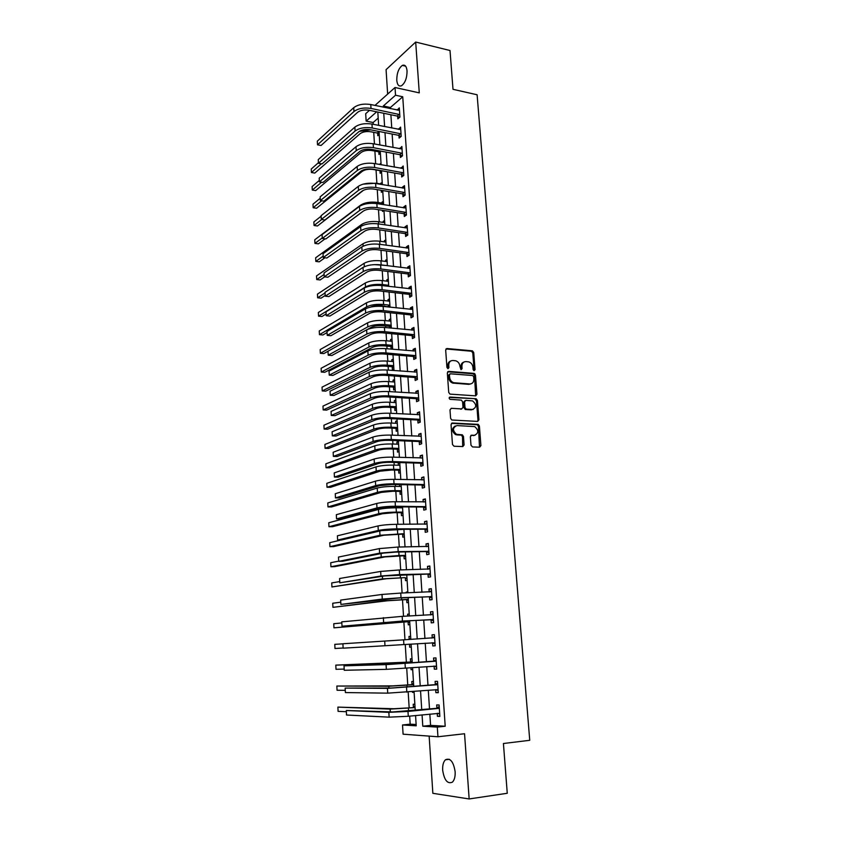 <?xml version="1.0" encoding="UTF-8"?>
<svg xmlns="http://www.w3.org/2000/svg" width="841" height="841" viewBox="0 0 841 841"><rect width="100%" height="100%" fill="white"/><g stroke="black" fill="none" stroke-linecap="round" stroke-linejoin="round"><path stroke-width="1.26" d="M473.998 370.713L475.049 369.693L473.725 352.526L472.421 350.823L446.981 348.531L445.677 350.035L446.928 367.443L448.011 368.673L448.926 367.612L448.758 365.351C448.81 362.187 450.198 360.568 452.921 360.484L455.801 360.8C458.177 361.651 459.564 363.47 459.943 366.255L461.005 369.683L460.973 366.813L461.909 366.413C461.951 363.27 463.317 361.662 465.998 361.577L468.826 361.882C471.181 362.723 472.547 364.531 472.936 367.307L473.115 369.535L473.998 370.713L474.114 370.082L472.789 352.947L471.486 351.244L445.972 348.952M447.864 368.652L447.832 365.761L448.758 365.351M461.005 369.683L462.077 368.652L461.909 366.413M455.139 771.712C453.488 761.673 450.261 757.688 445.457 759.77C443.375 761.83 442.45 765.31 442.671 770.209C444.269 780.238 447.496 784.222 452.384 782.162C454.445 780.091 455.37 776.611 455.139 771.712M407.055 70.928C406.539 66.26 404.963 64.421 402.334 65.409C398.655 68.237 396.805 73.167 396.763 80.21C397.267 84.909 398.855 86.749 401.514 85.75C405.173 82.933 407.012 77.992 407.055 70.928M470.992 445.215L472.526 446.939L479.633 447.212L480.915 445.604L479.402 426.03L478.235 424.379L452.363 423.012L451.049 424.621L452.479 444.49L454.045 446.235L462.802 446.571L464.095 444.942L463.475 436.479L462.319 434.818L456.526 434.324C452.395 430.508 452.532 427.596 456.947 425.578L474.713 426.597C478.855 430.329 478.76 433.231 474.419 435.291L471.633 435.165L470.35 436.773L470.992 445.215M429.835 714.083L430.571 725.373L445.204 726.235L437.309 727.097L437.951 736.769L403.081 734.182L402.524 724.974L416.211 725.815L415.57 715.533M374.981 105.419L395.028 87.506L419.281 92.867L415.685 42.05L450.009 50.513L453.005 89.314L477.11 94.77L529.746 740.301L503.423 743.507L507.26 793.273L469.152 798.95L464.547 733.741L437.951 736.769M395.028 87.506L395.533 95.212L383.296 105.998L383.37 107.175M445.204 726.235L402.744 96.778L395.533 95.212M475.691 395.848L476.952 394.303L475.47 375.075L474.208 373.393L448.631 371.386L447.328 372.92L448.726 392.421L449.967 394.114L475.691 395.848M477.425 400.442L478.918 419.838L477.656 421.415L451.785 420.006L450.597 418.334L449.988 409.893L451.302 408.305L461.709 408.915L463.002 407.338L462.592 401.798L461.373 400.116L449.998 399.328C448.873 398.35 448.894 397.583 450.061 397.057L476.206 398.771L477.425 400.442L476.469 400.8L477.961 420.174L478.918 419.838M429.152 736.117L432.852 793.315L469.152 798.95M415.685 42.05L386.072 69.656L387.659 94.097M402.744 96.778L390.413 107.49L390.487 108.668M390.886 114.744L391.748 128.011M392.137 134.034L393.01 147.49M393.399 153.472L394.292 167.107M394.671 173.046L395.575 186.881M395.953 192.768L396.868 206.791M397.246 212.636L398.171 226.86M398.55 232.652L399.486 247.065M399.864 252.815L400.81 267.438M401.178 273.125L402.145 287.948M402.513 293.583L403.491 308.626M403.848 314.208L404.836 329.451M405.204 334.981L406.203 350.434M406.56 355.911L407.58 371.585M407.927 376.999L408.968 392.884M409.315 398.245L410.355 414.361M410.702 419.659L411.764 435.995M412.111 441.241L413.183 457.798M413.52 462.981L414.613 479.78M414.939 484.889L416.053 501.919M416.379 506.976L417.504 524.248M417.83 529.231L418.965 546.734M419.281 551.664L420.437 569.41M420.752 574.266L421.919 592.264M422.235 597.057L423.422 615.297M423.727 620.017L424.926 638.519M425.231 643.186L426.44 661.814M426.755 666.629L427.974 685.299M428.29 690.261L429.509 708.974M397.677 116.321L397.846 118.823L399.917 117.078L399.296 107.869L397.257 110.087M398.949 135.559L399.118 138.082L401.199 136.389L400.579 127.107L398.539 129.367M400.232 154.933L400.4 157.467L402.492 155.827L401.872 146.481L399.822 148.783M401.525 174.444L401.693 176.999L403.806 175.422L403.175 166.003L401.125 168.337M402.828 194.103L402.997 196.678L405.12 195.154L404.489 185.661L402.376 187.217L402.429 188.048M404.143 213.908L404.311 216.494L406.445 215.023L405.804 205.467L403.68 206.97L403.743 207.895M405.457 233.851L405.635 236.468L407.78 235.049L407.139 225.42L404.994 226.86L405.068 227.89M406.792 253.95L406.97 256.579L409.125 255.222L408.474 245.519L406.329 246.907L406.403 248.032M408.137 274.187L408.305 276.847L410.482 275.554L409.83 265.777L407.664 267.102L407.748 268.332M409.483 294.581L409.662 297.262L411.838 296.021L411.186 286.182L409.01 287.443L409.104 288.778M410.85 315.133L411.028 317.824L413.215 316.658L412.553 306.734L410.366 307.932L410.461 309.372M412.216 335.832L412.395 338.555L414.602 337.441L413.94 327.443L411.743 328.579L411.838 330.135M413.604 356.7L413.783 359.433L416.001 358.382L415.328 348.311L413.12 349.383L413.225 351.044M414.991 377.714L415.181 380.468L417.409 379.48L416.726 369.336L414.508 370.345L414.624 372.111M416.4 398.886L416.579 401.662L418.829 400.747L418.145 390.518L415.906 391.464L416.032 393.346M417.809 420.227L417.998 423.023L420.248 422.171L419.564 411.869L417.315 412.752L417.451 414.739M419.239 441.725L419.417 444.542L421.688 443.764L420.994 433.378L418.734 434.198L418.871 436.3M420.668 463.391L420.857 466.229L423.139 465.515L422.445 455.055L420.164 455.801L420.311 458.03M422.119 485.225L422.308 488.095L424.6 487.444L423.896 476.9L421.614 477.583L421.762 479.927M423.57 507.228L423.769 510.119L426.072 509.541L425.367 498.913L423.065 499.522L423.223 501.982M425.041 529.409L425.241 532.311L427.564 531.806L426.85 521.094L424.526 521.641L424.705 524.227M426.524 551.749L426.723 554.682L429.057 554.251L428.342 543.454L426.009 543.927L426.187 546.629M428.016 574.277L428.216 577.231L430.56 576.873L429.835 565.993L427.491 566.382L427.68 569.22M429.52 596.973L429.719 599.948L432.085 599.665L431.359 588.7L428.994 589.026L429.194 591.99L431.496 590.76M431.034 619.859L431.233 622.855L433.62 622.645L432.884 611.596L430.508 611.838L430.708 614.824M432.568 642.913L432.768 645.941L435.165 645.804L434.419 634.671L432.032 634.839L432.232 637.846M434.103 666.156L434.303 669.205L436.721 669.152L435.974 657.925L433.567 658.019L433.767 661.058M435.659 689.599L435.859 692.658L438.287 692.69L437.53 681.368L435.112 681.378L435.312 684.437M437.225 713.326L437.425 716.301L439.864 716.416L439.107 705L436.679 704.926L436.878 708.017M378.187 118.118L373.131 122.513L373.236 124.31M373.73 132.331L374.445 143.958M374.886 151.086L375.664 163.764M376.053 169.966L376.873 183.306M377.262 189.645L378.051 202.502M378.492 209.693L379.238 221.835M379.733 229.887L380.437 241.304M380.994 250.24L381.646 260.92M382.256 270.739L382.865 280.673M383.528 291.385L384.085 300.573M384.421 305.966L384.453 306.566M384.8 312.2L385.325 320.61M385.651 325.961L385.756 327.591M386.093 333.173L386.566 340.805M386.892 346.103L387.06 348.773M387.396 354.303L387.817 361.136M388.143 366.392L388.374 370.124M388.71 375.591L389.078 381.625M389.404 386.828L389.698 391.633M390.024 397.047L390.35 402.271M390.666 407.412L391.033 413.32M391.359 418.671L391.633 423.065M391.948 428.153L392.379 435.165M392.705 440.463L392.915 444.006M393.231 449.041L393.735 457.189M394.051 462.424L394.219 465.115M394.524 470.098L395.102 479.381M395.417 484.553L395.533 486.382M395.827 491.302L396.479 501.751M396.784 506.86L396.847 507.806M397.141 512.663L397.867 524.3M398.476 534.193L399.265 547.018M399.811 555.89L400.673 569.925M401.157 577.735L402.093 593.021M402.503 599.759L403.522 616.295M403.869 621.951L404.973 639.759M405.257 644.469L406.361 662.33M406.718 668.164L407.759 685.005M408.19 692.048L409.157 707.849M409.672 716.133L410.166 724.164L416.127 724.522M377.651 133.277L377.798 135.716L379.217 134.518M378.818 151.99L378.965 154.45L380.395 153.293M379.123 144.852L379.827 144.263M381.005 163.101L379.596 164.468M379.995 170.839L380.143 173.309L381.572 172.195M382.192 182.076L380.805 183.969M381.204 190.308L381.33 192.305L382.76 191.233M383.391 201.188L381.951 202.239L382.003 203.133M382.445 210.313L382.518 211.448L383.79 210.523M384.589 220.426L383.139 221.446L383.202 222.423M385.798 239.811L384.348 240.789L384.411 241.861M387.028 259.333L385.556 260.268L385.63 261.435M388.258 278.991L386.786 279.885L386.86 281.157M389.499 298.786L388.016 299.648L388.1 301.015M390.739 318.739L389.257 319.559L389.341 321.02M389.688 326.55L389.782 327.979M392.001 338.828L390.508 339.606L390.602 341.173M390.939 346.65L391.097 349.12M391.37 349.152L392.61 348.531M393.262 359.065L391.759 359.801L391.864 361.462M392.2 366.897L392.369 369.546L393.872 368.842M394.545 379.459L393.031 380.143L393.136 381.909M393.472 387.291L393.641 389.961L395.154 389.299M395.827 400.001L394.303 400.642L394.418 402.513M394.755 407.843L394.923 410.534L396.447 409.903M397.12 420.689L395.585 421.288L395.712 423.265M396.037 428.542L396.216 431.254L397.74 430.676M398.424 441.525L396.889 442.082L397.015 444.164M397.341 449.388L397.509 452.122L399.055 451.585M399.58 462.582L398.192 463.034L398.329 465.231M398.645 470.392L398.823 473.147L400.369 472.663M399.538 484.626L399.654 486.445M399.969 491.565L400.137 494.34L401.704 493.898M400.926 506.881L400.978 507.827M401.294 512.884L401.472 515.68L403.039 515.291M402.629 534.371L402.807 537.178L404.384 536.842M403.985 556.017L404.164 558.845L405.751 558.561M405.341 577.82L405.52 580.679L407.118 580.437M407.832 591.885L406.235 592.096L406.277 592.863M406.708 599.801L406.886 602.682L408.495 602.482M409.22 614.014L407.601 614.182L407.727 616.085M408.085 621.941L408.274 624.842L409.882 624.705M408.989 636.437L410.608 636.343L408.989 636.437L409.178 639.36M409.483 644.259L409.662 647.181L411.281 647.097L409.662 647.181M412.016 658.808L410.387 658.86L410.576 661.804M410.944 667.838L411.06 669.688L412.7 669.657M413.436 681.452L411.796 681.462L411.985 684.427M412.437 691.67L412.479 692.374L414.119 692.395M414.865 704.285L413.215 704.232L413.404 707.218M410.166 724.164L402.524 724.974M373.131 122.513L366.14 121.115L365.688 113.714L369.483 110.329M422.066 714.871L422.792 726.214L437.309 727.097M383.759 113.272L384.61 126.581M384.989 132.636L385.851 146.124M386.24 152.137L387.102 165.824M387.491 171.774L388.374 185.651M388.742 191.569L389.646 205.635M390.014 211.501L390.928 225.777M391.296 231.58L392.211 246.056M392.579 251.816L393.514 266.492M393.882 272.2L394.828 287.086M395.186 292.742L396.153 307.827M396.5 313.43L397.478 328.736M397.835 334.276L398.823 349.793M399.17 355.291L400.169 371.018M400.516 376.453L401.535 392.411M401.872 397.782L402.902 413.961M403.249 419.281L404.29 435.68M404.626 440.936L405.677 457.567M406.014 462.76L407.086 479.622M407.412 484.763L408.505 501.856M408.821 506.934L409.924 524.269M410.25 529.273L411.365 546.85M411.68 551.791L412.815 569.609M413.131 574.487L414.277 592.558M414.581 597.362L415.748 615.686M416.053 620.427L417.231 638.992M417.535 643.68L418.723 662.393M419.028 667.218L420.227 685.972M420.542 690.945L421.74 709.741M376.684 111.811L366.14 121.115M415.244 710.382L414.066 691.523M413.751 686.529L412.574 667.712M412.269 662.876L411.102 644.09M410.807 639.391L409.641 620.763M409.336 616.001L408.19 597.625M407.885 592.8L406.75 574.666M406.445 569.778L405.33 551.896M405.015 546.934L403.911 529.304M403.606 524.279L402.513 506.892M402.198 501.804L401.125 484.647M400.8 479.496L399.738 462.582M399.412 457.367L398.371 440.684M398.045 435.407L397.015 418.955M396.679 413.625L395.659 397.394M395.323 392.001L394.324 376.001M393.987 370.545L392.999 354.765M392.652 349.257L391.675 333.698M391.328 328.137L390.371 312.789M390.014 307.165L389.068 292.027M388.721 286.361L387.785 271.433M387.396 265.703L386.503 250.986M386.145 245.215L385.231 230.697M384.873 224.862L383.969 210.555M383.601 204.678L382.718 190.56M382.35 184.631L381.478 170.712M381.11 164.741L380.248 151.012M379.869 144.988L379.028 131.459M378.65 125.393L377.809 112.042M390.413 107.49L383.296 105.998M430.571 725.373L422.792 726.214M379.575 164.237L381.089 164.51M380.763 183.17L382.277 183.433M381.951 202.239L383.464 202.492M383.139 221.446L384.673 221.677M384.348 240.789L385.882 241.01M385.556 260.268L387.091 260.468M386.786 279.885L388.321 280.074M388.016 299.648L389.562 299.827M389.257 319.559L390.802 319.717M390.508 339.606L392.053 339.753M391.759 359.801L393.315 359.927M393.031 380.143L394.587 380.258M394.303 400.642L395.869 400.736M395.585 421.288L397.162 421.362M396.889 442.082L398.466 442.145M398.192 463.034L399.769 463.086M406.235 592.096L407.843 592.043M407.601 614.182L409.22 614.109M411.06 669.688L412.689 669.562M412.479 692.374L414.108 692.227M397.236 109.635L399.443 110.097M474.913 373.835L473.115 373.698M398.508 128.82L400.726 129.262M399.78 148.142L402.009 148.573M401.073 167.611L403.312 168.011M402.376 187.217L404.616 187.596M403.68 206.97L405.93 207.328M404.994 226.86L407.254 227.207M406.329 246.907L408.589 247.222M407.664 267.102L409.935 267.396M409.01 287.443L411.291 287.717M410.366 307.932L412.658 308.184M411.743 328.579L414.024 328.81M413.12 349.383L415.412 349.593M414.508 370.345L416.81 370.524M415.906 391.464L418.219 391.622M417.315 412.752L419.627 412.878M418.734 434.198L421.057 434.292M420.164 455.801L422.497 455.875M421.614 477.583L423.948 477.625M423.065 499.522L425.409 499.543M424.526 521.641L426.881 521.63M426.009 543.927L428.363 543.896M427.491 566.382L429.867 566.329M428.994 589.026L431.37 588.931M430.508 611.838L432.894 611.722M432.032 634.839L434.419 634.692M432.768 645.941L435.154 645.783M434.303 669.205L436.71 669.015M435.859 692.658L438.266 692.437M437.425 716.301L439.843 716.059M463.801 362.093C461.856 362.776 460.921 364.353 460.973 366.813M450.66 361.02C448.726 361.725 447.78 363.301 447.832 365.761M475.649 395.838L474.524 375.475L473.262 373.782L447.664 371.785M473.662 376.715L472.6 375.507L450.366 373.803L449.451 374.886L449.63 377.273C449.988 379.995 451.323 381.803 453.646 382.708L469.783 383.969C472.463 383.843 473.819 382.213 473.84 379.081L473.662 376.715M449.672 374.108L448.526 375.275L449.451 374.886M470.907 383.874L468.836 384.348L452.71 383.086C450.398 382.192 449.062 380.384 448.695 377.662L448.526 375.275M477.562 421.404L477.961 420.174M451.302 408.305L461.646 408.936M449.315 397.436L475.911 398.708M472.39 409.535C476.752 407.465 476.805 404.584 472.547 400.894L465.851 400.358L464.568 401.924L464.978 407.454L466.187 409.125L473.126 409.493M464.968 400.705L463.622 402.282L464.568 401.924M471.433 409.882L465.241 409.483L464.043 407.811L463.622 402.282M476.469 400.8L474.955 399.076M475.028 435.26L470.781 435.491M455.286 425.956C451.564 428.468 451.659 431.37 455.591 434.65L457.599 434.545M462.687 446.56L462.518 436.794L461.373 435.144L456.652 434.871M479.496 447.212L478.445 426.355L477.267 424.705L451.48 423.359M379.196 134.224L377.231 133.025L370.955 131.795C366.434 131.154 362.807 131.795 360.074 133.719L314.786 173.088L311.422 172.51L321.378 163.795M311.422 172.51L311.254 169.02L318.424 162.702M359.223 131.406L370.692 129.819M377.231 133.025L379.028 131.501M399.464 110.371L370.776 104.536L371.018 108.436L399.748 114.576M399.475 117.446L397.246 116.058L368.999 110.234C364.279 109.53 360.495 110.213 357.656 112.284L321.062 145.472L317.509 144.82L353.956 111.538C358.213 108.405 363.901 107.375 371.018 108.436M317.509 144.82L317.32 141.141L353.735 107.659C357.993 104.505 363.669 103.464 370.776 104.536M397.246 116.058L399.307 114.302M380.363 152.925L378.397 151.737L372.1 150.571C367.57 149.961 363.922 150.592 361.178 152.452L315.669 190.602L312.295 190.055L321.567 182.234M312.295 190.055L312.116 186.544L319.328 180.416M378.397 151.737L379.459 150.865M381.551 171.764L379.564 170.586L373.257 169.472C368.705 168.904 365.047 169.514 362.292 171.322L316.552 208.242L313.167 207.716L321.683 200.799M313.167 207.716L312.989 204.184L320.232 198.255M363.112 184.147L376.148 183.18L382.329 184.232M363.585 190.192L317.446 225.987L314.05 225.493L321.714 219.512M314.05 225.493L313.872 221.929L321.146 216.2M400.747 129.619L371.974 124.058L372.216 127.979L401.031 133.856M400.81 136.705L398.518 135.296L370.187 129.724C365.457 129.051 361.662 129.724 358.802 131.743L322.008 163.911L318.455 163.28L355.091 131.017C359.37 127.979 365.078 126.97 372.216 127.979M318.455 163.28L318.266 159.58L354.86 127.107C359.139 124.058 364.847 123.038 371.974 124.058M398.518 135.296L400.6 133.593M402.04 149.015L373.173 143.727L373.415 147.669L402.324 153.283M402.156 156.1L399.801 154.67L371.386 149.362C366.634 148.731 362.818 149.383 359.948 151.338L322.965 182.465L319.401 181.877L356.227 150.644C360.537 147.711 366.266 146.712 373.415 147.669M319.401 181.877L319.212 178.145L356.006 146.712C360.295 143.748 366.024 142.76 373.173 143.727M399.801 154.67L401.893 153.02M403.344 168.557L374.392 163.532L374.634 167.506L403.627 172.857M403.512 175.632L401.094 174.182L372.595 169.146C367.822 168.547 363.995 169.188 361.115 171.07L323.932 201.157L320.347 200.6L357.383 170.418C361.704 167.58 367.454 166.602 374.634 167.506M320.347 200.6L320.158 196.836L357.152 166.455C361.472 163.596 367.212 162.618 374.392 163.532M401.094 174.182L403.196 172.594M322.25 237.908L314.933 243.396L314.755 239.801L360.726 205.057C364.899 202.502 370.439 201.609 377.336 202.387L383.528 203.375M325.099 238.823L318.34 243.848L314.933 243.396M404.658 188.237L375.612 183.485L375.864 187.501L404.942 192.568M404.889 195.322L402.387 193.84L373.803 189.067C369.02 188.51 365.183 189.141 362.282 190.96L324.899 219.974L321.315 219.448L358.539 190.339C362.881 187.596 368.663 186.649 375.864 187.501M321.315 219.448L321.115 215.664L358.308 186.345C362.65 183.58 368.421 182.623 375.612 183.485M402.387 193.84L404.51 192.305M323.175 256.127L315.827 261.404L315.648 257.788L361.851 224.326C366.045 221.866 371.606 221.004 378.524 221.719L384.726 222.655M324.952 257.767L319.244 261.835L315.827 261.404M324.111 274.471L316.721 279.538L316.542 275.901L362.986 243.743C367.202 241.378 372.784 240.526 379.722 241.199L385.945 242.082M324.679 276.857L320.148 279.937L316.721 279.538M374.245 264.631L387.417 265.567M325.046 292.931L317.625 297.788L317.446 294.129L364.121 263.296C368.369 261.025 373.961 260.205 380.92 260.826L387.165 261.635M325.183 295.485L321.062 298.166L317.625 297.788M388.405 281.346L382.14 280.579C375.16 280.011 369.535 280.82 365.278 282.996L318.35 312.484L318.539 316.163L365.509 286.949C369.767 284.794 375.391 283.995 382.382 284.552L388.647 285.299M326.119 313.956L321.977 316.51L318.539 316.163M387.354 286.192L388.658 285.414M389.383 307.102L381.572 305.661C377.104 305.325 373.415 305.809 370.503 307.102M389.646 301.183L383.359 300.489C376.358 299.974 370.713 300.752 366.434 302.834L319.265 330.955L319.454 334.665L366.665 306.818C370.955 304.757 376.6 303.979 383.601 304.484L389.888 305.167M327.065 332.542L322.902 334.981L319.454 334.665M388.016 306.355L389.898 305.283M405.982 208.063L376.852 203.596L377.094 207.632L406.266 212.426M406.277 215.149L403.701 213.646L375.033 209.146C370.229 208.621 366.371 209.241 363.459 210.996L325.877 238.928L322.271 238.434L359.696 210.408C364.069 207.769 369.872 206.833 377.094 207.632M322.271 238.434L322.082 234.618L359.464 206.381C363.838 203.722 369.63 202.786 376.852 203.596M403.701 213.646L405.825 212.174M407.307 228.037L378.093 223.853L378.345 227.922L407.601 232.431M407.675 235.123L405.026 233.598L376.263 229.383C371.449 228.889 367.58 229.488 364.647 231.18L326.865 258.008L323.249 257.546L360.873 230.634C365.267 228.09 371.091 227.186 378.345 227.922M323.249 257.546L323.049 253.709L360.642 226.576C365.026 224.011 370.849 223.096 378.093 223.853M405.026 233.598L407.16 232.179M408.652 248.158L379.344 244.258L379.596 248.358L408.947 252.584M409.094 255.244L406.35 253.698L377.504 249.756C372.668 249.304 368.789 249.893 365.835 251.512L327.853 277.236L324.227 276.794L362.061 250.996C366.476 248.558 372.321 247.674 379.596 248.358M324.227 276.794L324.027 272.936L361.819 246.918C366.234 244.447 372.069 243.564 379.344 244.258M406.35 253.698L408.505 252.332M409.998 268.426L380.605 264.831L380.857 268.962L410.303 272.883M410.471 275.491L407.696 273.945L378.755 270.297C373.909 269.877 370.008 270.445 367.044 272L328.852 296.589L325.215 296.19L363.249 271.527C367.685 269.183 373.562 268.332 380.857 268.962M325.215 296.19L325.015 292.3L363.007 267.406C367.443 265.052 373.309 264.19 380.605 264.831M407.696 273.945L409.851 272.642M411.365 288.852L381.877 285.551L382.129 289.714L411.659 293.341M411.827 295.874L409.041 294.339L380.016 290.986C375.149 290.608 371.238 291.154 368.253 292.636L329.851 316.079L326.213 315.711L364.447 292.205C368.915 289.977 374.813 289.136 382.129 289.714M326.213 315.711L326.014 311.801L364.206 288.053C368.673 285.803 374.56 284.962 381.877 285.551M409.041 294.339L411.217 293.099M391.286 327.391L389.257 326.319L382.792 325.677C378.124 325.383 374.361 325.887 371.48 327.191L367.401 329.451M390.897 321.178L384.589 320.537C377.567 320.074 371.901 320.841 367.591 322.818L320.19 349.551L320.368 353.294L367.832 326.834C372.142 324.878 377.809 324.121 384.842 324.563L391.149 325.194M328.022 351.254L323.838 353.567L320.368 353.294M389.257 326.319L391.149 325.288M412.731 309.425L383.16 306.429L383.412 310.623L413.036 313.956M413.204 316.405L410.397 314.891L381.288 311.832C376.411 311.496 372.468 312.032 369.483 313.441L330.87 335.717L327.212 335.38L365.656 313.041C370.145 310.918 376.064 310.108 383.412 310.623M327.212 335.38L327.012 331.438L365.415 308.857C369.903 306.713 375.811 305.903 383.16 306.429M410.397 314.891L412.595 313.714M392.537 347.491L390.508 346.418L384.032 345.851C379.344 345.588 375.559 346.072 372.668 347.312L324.773 372.29L321.304 372.037L369.01 346.997C373.341 345.136 379.028 344.4 386.082 344.789L392.411 345.357M321.304 372.037L321.115 368.274L368.768 342.949C373.099 341.068 378.786 340.332 385.83 340.731L392.158 341.309M390.508 346.418L392.411 345.451M414.119 330.156L384.442 327.464L384.705 331.69L414.424 334.718M414.581 337.094L411.775 335.601L382.56 332.836C377.672 332.542 373.719 333.057 370.713 334.392L331.89 355.48L328.221 355.186L366.876 334.035C371.396 332.027 377.336 331.238 384.705 331.69M328.221 355.186L328.011 351.212L366.634 329.83C371.144 327.79 377.083 327.002 384.442 327.464M411.775 335.601L413.972 334.476M393.809 367.727L391.759 366.665L385.262 366.161C380.574 365.94 376.768 366.413 373.867 367.58L325.719 391.139L322.229 390.918L370.187 367.296C374.539 365.541 380.258 364.826 387.333 365.173L393.683 365.667M322.229 390.918L322.05 387.133L369.956 363.228C374.298 361.451 380.006 360.736 387.081 361.083L393.42 361.588M391.759 366.665L393.683 365.751M415.507 351.044L385.746 348.658L386.008 352.926L415.822 355.638M415.969 357.94L413.152 356.458L383.853 353.998C378.944 353.746 374.981 354.25 371.953 355.512L332.91 375.401L329.23 375.139L368.106 355.196C372.647 353.294 378.608 352.537 386.008 352.926M329.23 375.139L329.031 371.133L367.864 350.949C372.395 349.026 378.355 348.258 385.746 348.658M413.152 356.458L415.37 355.407M395.081 388.111L393.031 387.07L386.513 386.629C381.803 386.45 377.987 386.902 375.065 387.995L326.665 410.103L323.175 409.924L371.386 387.754C375.759 386.103 381.499 385.409 388.595 385.693L394.955 386.124M323.175 409.924L322.986 406.108L371.144 383.654C375.517 381.982 381.246 381.288 388.342 381.572L394.702 382.024M393.031 387.07L394.965 386.208M416.915 372.09L387.06 370.019L387.323 374.319L417.22 376.715M417.367 378.934L414.539 377.483L385.157 375.328C380.227 375.118 376.242 375.601 373.204 376.789L333.951 395.459L330.25 395.228L369.346 376.516C373.909 374.718 379.901 373.993 387.323 374.319M330.25 395.228L330.05 391.202L369.094 372.237C373.656 370.418 379.638 369.683 387.06 370.019M414.539 377.483L416.768 376.484M396.363 408.642L394.313 407.622L387.775 407.244C383.044 407.097 379.217 407.538 376.284 408.568L327.622 429.215L324.121 429.057L372.584 408.358C376.989 406.813 382.739 406.15 389.867 406.371L396.248 406.739M324.121 429.057L323.932 425.22L372.342 404.227C376.736 402.66 382.497 401.987 389.604 402.229L395.985 402.608M394.313 407.622L396.248 406.813M418.324 393.294L388.374 391.549L388.637 395.88L418.639 397.961M418.776 400.095L415.948 398.655L386.461 396.826C381.52 396.647 377.525 397.12 374.466 398.235L334.991 415.654L331.28 415.465L370.597 397.993C375.181 396.321 381.194 395.617 388.637 395.88M331.28 415.465L331.081 411.407L370.345 393.683C374.928 391.99 380.931 391.275 388.374 391.549M415.948 398.655L418.187 397.73M397.656 429.33L395.596 428.321L389.047 428.016C384.295 427.911 380.458 428.332 377.504 429.288L328.589 448.442L325.078 448.316L373.793 429.12C378.219 427.68 384.001 427.039 391.139 427.207L397.551 427.501M325.078 448.316L324.889 444.458L373.551 424.957C377.966 423.496 383.748 422.855 390.886 423.023L397.288 423.338M395.596 428.321L397.551 427.575M419.754 414.666L389.709 413.246L389.972 417.609L420.069 419.365M419.165 414.834L419.743 414.592M420.206 421.415L417.357 419.995L387.785 418.482C382.823 418.355 378.807 418.807 375.727 419.838L336.032 436.006L332.321 435.848L371.848 419.648C376.463 418.082 382.508 417.409 389.972 417.609M332.321 435.848L332.111 431.769L371.596 415.307C376.2 413.719 382.245 413.036 389.709 413.246M417.357 419.995L419.606 419.133M398.96 450.177L396.899 449.178L390.319 448.936C385.567 448.873 381.698 449.283 378.734 450.166L329.556 467.806L326.035 467.722L375.012 450.04C379.459 448.705 385.262 448.085 392.432 448.19L398.855 448.421M326.035 467.722L325.845 463.833L374.771 445.846C379.207 444.49 385.01 443.869 392.169 443.985L398.592 444.227M396.899 449.178L398.855 448.484M400.274 471.17L398.203 470.182L391.612 470.024L379.974 471.191L330.534 487.307L327.002 487.254L376.242 471.107C380.71 469.888 386.545 469.289 393.735 469.341L400.179 469.499M327.002 487.254L326.813 483.333L376.001 466.881C380.458 465.63 386.282 465.041 393.472 465.094L399.906 465.273M398.203 470.182L400.179 469.562M401.599 492.321L399.517 491.354L392.905 491.26L381.225 492.384L331.522 506.944L327.979 506.923L377.483 492.332C381.972 491.218 387.827 490.66 395.039 490.639L401.504 490.734M400.652 486.466L401.22 486.203M327.979 506.923L327.78 502.971L377.231 488.074C381.719 486.939 387.564 486.371 394.776 486.371L401.241 486.476M399.517 491.354L401.504 490.787M402.934 513.63L400.852 512.684L394.208 512.663L382.487 513.735L332.51 526.708L328.957 526.718L378.734 513.725C383.244 512.726 389.12 512.19 396.363 512.106L402.839 512.127M401.777 507.838L402.545 507.47M328.957 526.718L328.757 522.755L378.482 509.436C382.991 508.416 388.857 507.869 396.09 507.796L402.576 507.838M400.852 512.684L402.839 512.169M404.279 535.107L402.187 534.161L383.759 535.244L333.509 546.618L329.945 546.661L379.985 535.265L404.185 533.688M381.583 530.587L403.922 529.357M329.945 546.661L329.746 542.666L341.078 540.006M402.187 534.161L404.195 533.72M405.635 556.731L403.533 555.817L385.031 556.91L334.518 566.666L330.934 566.75L381.257 556.984L399.023 555.523L405.551 555.407L403.533 555.817M330.934 566.75L330.734 562.724L338.692 561.126M406.991 578.534L404.889 577.63L386.324 578.745L331.932 586.965L382.529 578.86L404.889 577.63M331.932 586.965L331.732 582.918L339.743 581.573M408.369 600.495L406.256 599.612L387.617 600.747L332.941 607.339L383.811 600.905L408.295 599.339M332.941 607.339L332.742 603.249L340.784 602.177M406.256 599.612L408.295 599.349M409.756 622.624L407.633 621.751L388.92 622.918L333.961 627.838L407.633 621.751M333.961 627.838L333.761 623.728L341.845 622.929M411.154 644.931L409.357 644.206M408.884 639.517L410.744 638.477M343.117 648.022L334.981 648.495L334.781 644.353L342.907 643.828M410.135 662.046L335.801 665.126L387.47 663.538L412.216 661.993L410.135 662.046L412.153 660.9M335.801 665.126L336.011 669.299L344.19 669.1M411.543 684.679L392.642 685.899L336.842 686.046L388.794 686.235L413.635 684.7L411.543 684.679L413.562 683.491M336.842 686.046L337.052 690.251L345.273 690.335M415.065 707.554L393.987 708.732L337.882 707.113L390.129 709.11L415.065 707.575M412.963 707.481L414.991 706.272M337.882 707.113L338.093 711.349L346.366 711.717M421.183 436.195L391.044 435.112L391.317 439.507L421.499 440.936M420.384 436.363L421.173 436.027M421.635 442.902L418.776 441.504L389.11 440.316C384.137 440.232 380.1 440.663 377.01 441.62L337.094 456.505L333.362 456.39L373.12 441.462C377.756 440.022 383.822 439.37 391.317 439.507M333.362 456.39L333.162 452.269L372.868 437.089C377.493 435.627 383.559 434.965 391.044 435.112M418.776 441.504L421.047 440.716M422.634 457.893L392.4 457.147L392.673 461.572L422.949 462.666M421.614 458.072L422.613 457.62M423.076 464.547L420.216 463.17L390.455 462.319C385.462 462.266 381.415 462.687 378.303 463.559L338.156 477.152L334.424 477.068L374.392 463.454C379.06 462.13 385.146 461.509 392.673 461.572M334.424 477.068L334.213 472.926L374.14 459.039C378.797 457.693 384.884 457.062 392.4 457.147M420.216 463.17L422.497 462.445M424.095 479.759L393.756 479.359L394.03 483.817L424.411 484.574M422.855 479.948L424.064 479.381M424.537 486.371L421.656 485.015L391.801 484.49L379.596 485.678L339.228 497.946L335.475 497.904L375.685 485.614C380.374 484.416 386.492 483.817 394.03 483.817M335.475 497.904L335.265 493.73L375.422 481.168C380.111 479.948 386.219 479.338 393.756 479.359M421.656 485.015L423.959 484.353M425.557 501.793L395.133 501.741L395.407 506.24L425.882 506.65M424.106 501.993L425.525 501.31M425.998 508.353L423.118 507.018L393.168 506.839L380.91 507.975L340.311 518.897L336.547 518.897L376.978 507.953C381.698 506.871 387.838 506.303 395.407 506.24M336.547 518.897L336.337 514.692L376.715 503.465C381.425 502.371 387.564 501.793 395.133 501.741M423.118 507.018L425.42 506.429M427.039 524.006L396.521 524.3L396.794 528.831L427.365 528.894M425.357 524.216L426.997 523.417M427.47 530.513L424.579 529.199L394.534 529.357L382.235 530.44L341.393 540.006L337.619 540.048L378.292 530.461C383.023 529.515 389.194 528.968 396.794 528.831M337.619 540.048L337.409 535.801L378.03 525.94C382.76 524.973 388.92 524.427 396.521 524.3M424.579 529.199L426.902 528.684M428.532 546.387L397.909 547.039L398.192 551.612L428.857 551.307M426.629 546.629L428.49 545.683M428.963 552.842L426.061 551.549L395.922 552.064L383.559 553.084L342.497 561.262L338.713 561.346L379.606 553.147L398.192 551.612M338.713 561.346L338.492 557.078L379.344 548.595L397.909 547.039M426.061 551.549L428.395 551.107M430.035 568.947L399.317 569.967L399.601 574.571L430.371 573.909M427.901 569.22L429.982 568.138M430.466 575.339L427.554 574.077L384.905 575.906L339.796 582.813L380.931 576.022L399.601 574.571M339.796 582.813L339.585 578.503L380.668 571.428L399.317 569.967M427.554 574.077L429.898 573.709M431.549 591.675L400.736 593.073L401.02 597.709L431.885 596.679M431.98 598.025L429.057 596.774L398.718 598.004L340.899 604.427L382.277 599.076L401.02 597.709M340.899 604.427L340.679 600.096L382.003 594.45L400.736 593.073M429.057 596.774L431.422 596.479M433.083 614.592L402.166 616.358L402.45 621.047L433.42 619.638M430.497 614.939L433.01 613.562M433.504 620.879L430.571 619.659L400.137 621.257L342.014 626.219L402.45 621.047M342.014 626.219L341.782 621.846L402.166 616.358M430.571 619.659L432.947 619.439M434.618 637.688L403.606 639.843L403.89 644.563L434.955 642.776M431.801 638.088L434.545 636.542M435.039 643.922L432.127 642.734M384.705 641.042L384.978 645.741L343.128 648.169L342.907 643.764L403.606 639.843M384.978 645.741L403.89 644.563M436.174 660.973L390.098 664.316L344.022 665.841L386.082 664.611L435.733 661.226M344.022 665.841L344.253 670.277L386.355 669.352L436.511 666.104M433.325 661.31L436.09 659.712M436.584 667.144L433.893 666.072M437.74 684.448L391.496 688.033L345.157 688.096L387.459 688.38L437.299 684.711M345.157 688.096L345.388 692.563L387.733 693.152L438.077 689.609M434.871 684.7L437.646 683.06M438.14 690.556L435.68 689.599M439.317 708.101L392.894 711.938L346.303 710.508L388.847 712.338L407.99 711.433L438.876 708.374M346.303 710.508L346.524 715.018L389.131 717.152L408.284 716.269L439.664 713.305M436.437 708.29L439.212 706.598M439.717 714.146L437.478 713.305M474.114 370.082L475.049 369.693M448.001 368.011L448.926 367.612M461.141 369.052L462.077 368.652M446.056 348.962L446.981 348.531M471.286 351.212L472.221 350.792M472.789 352.947L473.725 352.526M447.706 371.785L448.631 371.386M473.01 373.74L473.956 373.351M474.524 375.475L475.47 375.075M476.006 394.671L476.952 394.303M448.695 377.662L449.63 377.273M453.635 383.265L454.56 382.876M468.836 384.348L469.783 383.969M460.763 409.273L461.709 408.915M449.409 397.309L450.061 397.057M464.043 407.811L464.978 407.454M465.567 409.546L466.513 409.199M470.855 435.428L471.633 435.165M473.462 435.617L474.419 435.291M460.973 435.06L461.919 434.734M462.518 436.794L463.475 436.479M463.149 445.246L464.095 444.942M451.512 423.317L452.363 423.012M476.921 424.631L477.877 424.306M478.445 426.355L479.402 426.03M479.948 445.909L480.915 445.604M353.735 107.659L353.956 111.538M354.86 127.107L355.091 131.017M356.006 146.712L356.227 150.644M357.152 166.455L357.383 170.418M377.336 202.387L377.409 203.68M360.726 205.057L360.757 205.582M358.308 186.345L358.539 190.339M378.524 221.719L378.66 223.937M361.851 224.326L361.935 225.798M379.722 241.199L379.911 244.342M362.986 243.743L363.123 246.171M380.92 260.826L381.162 264.757M364.121 263.296L364.321 266.702M382.14 280.579L382.382 284.552M365.278 282.996L365.509 286.949M383.359 300.489L383.601 304.484M366.434 302.834L366.665 306.818M359.464 206.381L359.696 210.408M360.642 226.576L360.873 230.634M361.819 246.918L362.061 250.996M363.007 267.406L363.249 271.527M364.206 288.053L364.447 292.205M384.589 320.537L384.842 324.563M367.591 322.818L367.832 326.834M365.415 308.857L365.656 313.041M385.83 340.731L386.082 344.789M368.768 342.949L369.01 346.997M366.634 329.83L366.876 334.035M387.081 361.083L387.333 365.173M369.956 363.228L370.187 367.296M367.864 350.949L368.106 355.196M388.342 381.572L388.595 385.693M371.144 383.654L371.386 387.754M369.094 372.237L369.346 376.516M466.177 409.325L465.241 409.483M389.604 402.229L389.867 406.371M372.342 404.227L372.584 408.358M370.345 393.683L370.597 397.993M390.886 423.023L391.139 427.207M373.551 424.957L373.793 429.12M371.596 415.307L371.848 419.648M392.169 443.985L392.432 448.19M374.771 445.846L375.012 450.04M393.472 465.094L393.735 469.341M376.001 466.881L376.242 471.107M394.776 486.371L395.039 490.639M377.231 488.074L377.483 492.332M396.09 507.796L396.363 512.106M378.482 509.436L378.734 513.725M397.425 529.399L397.688 533.73M379.743 531.018L379.985 535.265M398.813 552.011L399.023 555.523M381.057 553.578L381.257 556.984M400.211 574.855L400.379 577.483M382.382 576.316L382.529 578.86M401.63 597.888L401.735 599.612M383.717 599.234L383.811 600.905M403.06 621.1L403.102 621.909M385.062 622.34L385.115 623.118M405.593 662.477L405.646 663.36M387.47 663.538L387.522 664.39M406.991 685.268L407.107 687.108M388.794 686.235L388.899 688.012M408.411 708.227L408.579 711.044M390.129 709.11L390.287 711.833M372.868 437.089L373.12 441.462M374.14 459.039L374.392 463.454M375.422 481.168L375.685 485.614M376.715 503.465L376.978 507.953M378.03 525.94L378.292 530.461M379.344 548.595L379.606 553.147M380.668 571.428L380.931 576.022M382.003 594.45L382.277 599.076M383.349 617.651L383.622 622.308M405.057 663.517L405.341 668.269M386.082 664.611L386.355 669.352M406.518 687.381L406.813 692.175M387.459 688.38L387.733 693.152M407.99 711.433L408.284 716.269M388.847 712.338L389.131 717.152M445.457 759.77L449.336 759.286M402.334 65.409L405.614 66.176M471.486 351.244L472.421 350.823M473.262 373.782L474.208 373.393M452.71 383.086L453.646 382.708M475.26 399.128L476.206 398.771M455.591 434.65L456.526 434.324M461.373 435.144L462.319 434.818M477.267 424.705L478.235 424.379"/></g></svg>
